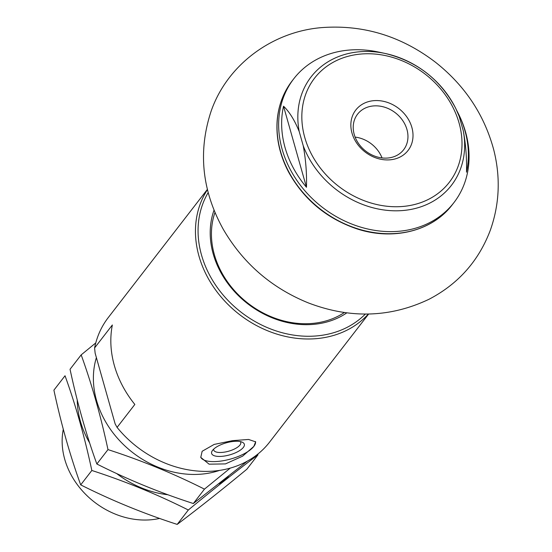 <?xml version="1.0" encoding="UTF-8"?>
<svg xmlns="http://www.w3.org/2000/svg" width="552" height="552" viewBox="0 0 552 552"><rect width="100%" height="100%" fill="white"/><g stroke="black" fill="none" stroke-linecap="round" stroke-linejoin="round"><path stroke-width="0.83" d="M455.924 108.806L459.236 116.493A88.672 73.768 37.7 0 0 455.421 107.785A88.672 73.768 37.7 0 0 385.179 53.468A88.672 73.768 37.7 0 0 299.218 131.583C294.685 120.336 289.455 111.877 283.535 106.205A99.263 82.579 37.7 0 0 287.695 155.588A99.263 82.579 37.7 0 0 306.47 187.266C306.871 173.445 305.794 159.625 303.241 145.79A88.672 73.768 37.7 0 0 403.678 210.45A88.672 73.768 37.7 0 0 463.259 130.7C465.812 144.507 466.888 158.334 466.488 172.176A99.263 82.579 37.7 0 0 458.056 113.043A99.263 82.579 37.7 0 0 456.752 110.524M455.793 108.523L455.421 107.785C440.075 79.246 416.656 61.141 385.179 53.468L378.361 52.012A101.223 84.214 37.7 0 0 293.781 78.763A101.223 84.214 37.7 0 0 284.818 157.41A101.223 84.214 37.7 0 0 363.899 228.045A101.223 84.214 37.7 0 0 453.937 202.605A101.223 84.214 37.7 0 0 465.564 132.038A101.223 84.214 37.7 0 0 458.539 114.016L458.056 113.043M463.259 130.7L459.236 116.493M299.218 131.583L303.241 145.79M207.469 189.633A101.899 84.773 37.7 0 0 239.451 314.502A101.899 84.773 37.7 0 0 368.35 314.033M207.407 189.357L108.316 317.503A101.899 84.773 37.7 0 0 94.599 347.946L112.353 324.983A101.899 84.773 -142.3 0 0 134.84 404.443L117.086 427.4A101.899 84.773 37.7 0 0 269.542 442.173L368.632 314.026M255.541 441.565A28.531 10.516 -15.8 0 1 253.83 446.416L255.645 441.855L248.572 439.461L232.495 440.655L214.148 444.422L202.135 451.288L200.776 457.387L209.091 464.17L225.444 463.908L242.618 456.166L253.83 446.416A28.531 10.516 -15.8 0 1 225.147 460.354A28.531 10.516 -15.8 0 1 200.7 457.104M94.599 347.946L95.144 353.218L115.154 423.915L117.086 427.4M208.207 192.517A99.864 83.083 37.7 0 0 241.176 312.266A99.864 83.083 37.7 0 0 365.376 314.047M214.045 210.126A86.954 72.34 37.7 0 0 247.744 303.772A86.954 72.34 37.7 0 0 346.856 312.832M214.99 212.423A84.918 70.649 37.7 0 0 248.089 303.324A84.918 70.649 37.7 0 0 344.393 312.494M411.868 127.422A33.044 27.49 37.7 0 0 359.718 106.06A33.044 27.49 37.7 0 0 374.208 157.251A33.044 27.49 37.7 0 0 411.868 127.422M63.301 429.304A74.727 62.169 37.7 0 0 88.355 496.959A74.727 62.169 37.7 0 0 159.618 518.425M240.299 441.586A14.041 5.175 -15.8 0 1 240.748 442.393A14.041 5.175 -15.8 0 1 239.961 445.022A14.041 5.175 -15.8 0 1 225.513 451.943A14.041 5.175 -15.8 0 1 213.727 450.046A14.041 5.175 -15.8 0 1 213.686 449.114M243.37 447.396A16.981 6.258 -15.8 0 1 222.642 456.262A16.981 6.258 -15.8 0 1 212.306 450.708A16.981 6.258 -15.8 0 1 226.279 442.828A16.981 6.258 -15.8 0 1 242.307 442.214A16.981 6.258 -15.8 0 1 243.37 447.396M382.032 157.92A29.097 24.205 37.7 0 0 355.115 137.103M406.948 129.492A29.097 24.205 37.7 0 0 384.668 107.219A29.097 24.205 37.7 0 0 357.572 114.181A29.097 24.205 37.7 0 0 365.783 151.131A29.097 24.205 37.7 0 0 403.609 149.778A29.097 24.205 37.7 0 0 406.948 129.492M283.535 106.205L306.47 187.266M219.592 470.394A91.032 75.734 -142.3 0 1 125.746 446.727A91.032 75.734 -142.3 0 1 96.386 357.606M95.772 342.923L81.172 354.881C91.805 384.261 100.74 415.835 107.978 449.604C141.429 460.416 173.59 473.595 204.461 489.134L230.253 468.117M247.482 461.058L193.331 503.527C159.88 492.715 127.719 479.536 96.841 463.997C86.209 434.624 77.28 403.05 70.042 369.281L81.172 354.881M96.841 463.997L107.978 449.604M193.331 503.527L204.461 489.134M228.411 476.383A91.032 75.734 -142.3 0 1 219.109 483.718M167.967 494.764A91.032 75.734 -142.3 0 1 116.707 473.575M89.659 442.959A91.032 75.734 -142.3 0 1 77.245 399.993M188.322 510.007C213.251 489.41 236.477 471.008 258.005 454.807L246.875 469.207C221.945 489.796 198.72 508.199 177.192 524.4C143.741 513.588 111.58 500.409 80.702 484.877C70.069 455.497 61.134 423.922 53.903 390.154L65.032 375.76C75.665 405.133 84.601 436.708 91.832 470.476C125.283 481.296 157.451 494.468 188.322 510.007L177.192 524.4M80.702 484.877L91.832 470.476M459.064 122.972A85.139 70.835 37.7 0 0 324.7 67.93A85.139 70.835 37.7 0 0 362.022 199.838A85.139 70.835 37.7 0 0 459.064 122.972M452.323 204.688C432.513 231.06 393.286 240.9 356.847 228.838C326.784 218.599 304.083 199.762 288.737 172.321C279.671 155.105 275.827 137.676 277.207 120.025C278.532 105.211 283.514 92.15 292.167 80.847A101.223 84.214 37.7 0 0 320.733 209.387A101.223 84.214 37.7 0 0 452.323 204.688L453.937 202.605M292.167 80.847L293.781 78.763M321.85 27.6C363.361 24.536 401.235 36.08 435.48 62.245C464.846 85.491 484.263 114.678 493.736 149.799C500.678 177.275 499.546 204.061 490.348 230.156C478.743 260.875 458.353 283.887 429.18 299.184C390.409 317.683 350.072 318.904 308.182 302.841C271.467 287.875 243.177 263.373 223.298 229.342C201.97 190.888 197.878 151.593 211.03 111.449C227.065 64.867 272.129 31.581 321.85 27.6"/></g></svg>
